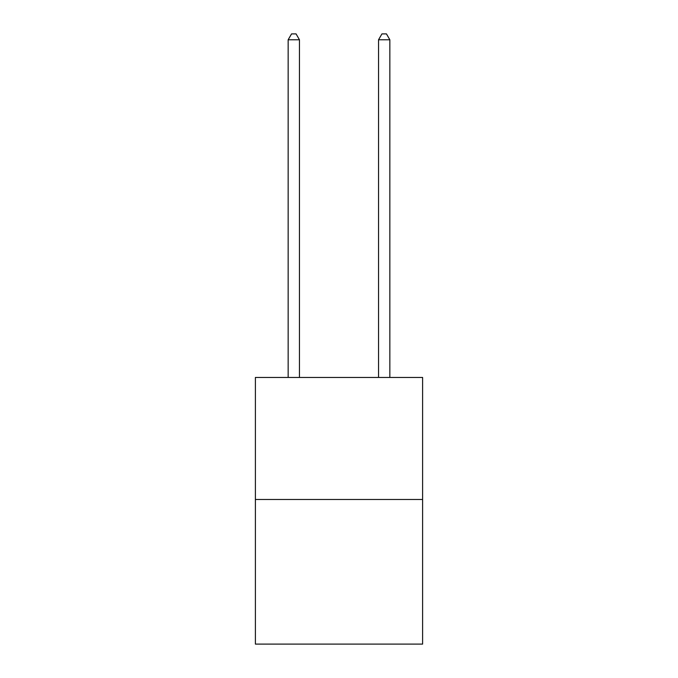 <?xml version="1.0" encoding="UTF-8"?>
<svg xmlns="http://www.w3.org/2000/svg" width="678" height="678" viewBox="0 0 678 678"><rect width="100%" height="100%" fill="white"/><g stroke="black" fill="none" stroke-linecap="round" stroke-linejoin="round"><path stroke-width="1.02" d="M422.606 499.483L422.606 377.46L255.394 377.46L255.394 644.1L422.606 644.1L422.606 499.483L255.394 499.483M299.456 377.46L299.456 39.773L288.158 39.773L288.158 377.46M288.158 39.773L291.548 33.9L296.066 33.9L299.456 39.773M389.842 377.46L389.842 39.773L378.544 39.773L378.544 377.46M378.544 39.773L381.934 33.9L386.452 33.9L389.842 39.773"/></g></svg>

